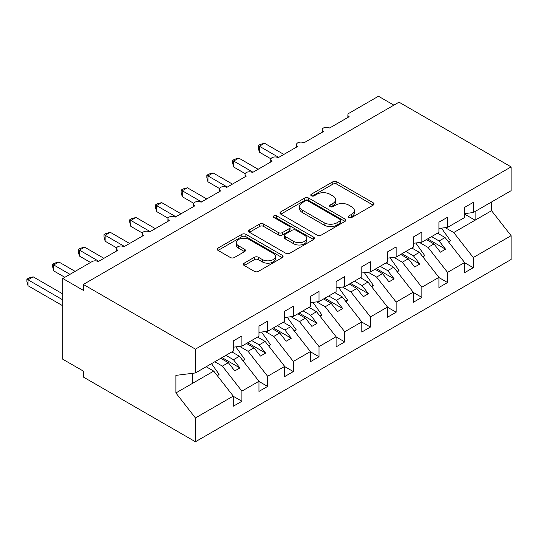 <?xml version="1.0" encoding="UTF-8"?>
<svg xmlns="http://www.w3.org/2000/svg" width="538" height="538" viewBox="0 0 538 538"><rect width="100%" height="100%" fill="white"/><g stroke="black" fill="none" stroke-linecap="round" stroke-linejoin="round"><path stroke-width="0.81" d="M348.9 217.507A1.997 1.157 0 0 0 351.724 217.507L373.177 205.119A2.851 1.648 0 0 0 374.011 203.956A2.851 1.648 0 0 0 373.177 202.792L336.842 181.817A2.851 1.648 0 0 0 332.8 181.817L311.354 194.198A1.997 1.157 0 0 0 310.769 195.012A1.997 1.157 0 0 0 311.354 195.825A1.997 1.157 0 0 0 314.179 195.825L316.956 194.225A9.133 5.272 0 0 1 329.875 194.225L332.901 195.973A9.133 5.272 0 0 1 335.577 199.706A9.133 5.272 0 0 1 332.901 203.431L330.13 205.032A1.997 1.157 0 0 0 329.545 205.852A1.997 1.157 0 0 0 330.13 206.666A1.997 1.157 0 0 0 332.955 206.666L335.732 205.065A9.133 5.272 0 0 1 348.651 205.065L351.677 206.814A9.133 5.272 0 0 1 354.354 210.54A9.133 5.272 0 0 1 351.677 214.272L348.9 215.873A1.997 1.157 0 0 0 348.315 216.686A1.997 1.157 0 0 0 348.9 217.507L348.9 215.873M244.185 263.163A2.851 1.648 0 0 0 243.351 264.326A2.851 1.648 0 0 0 244.185 265.49L254.38 271.374A2.851 1.648 0 0 0 258.415 271.374L282.235 257.621A2.851 1.648 0 0 0 283.075 256.458A2.851 1.648 0 0 0 282.235 255.294L245.9 234.319A2.851 1.648 0 0 0 241.865 234.319L218.045 248.065A2.851 1.648 0 0 0 217.211 249.235A2.851 1.648 0 0 0 218.045 250.399L230.358 257.507A2.851 1.648 0 0 0 234.393 257.507L244.588 251.623A2.851 1.648 0 0 0 245.429 250.459A2.851 1.648 0 0 0 244.588 249.289L238.482 245.765A7.64 4.412 0 0 1 236.249 242.651A7.64 4.412 0 0 1 240.963 238.576A7.64 4.412 0 0 1 249.282 239.531L273.203 253.344A7.64 4.412 0 0 1 275.443 256.458A7.64 4.412 0 0 1 270.728 260.533A7.64 4.412 0 0 1 262.403 259.578L258.415 257.272A2.851 1.648 0 0 0 254.38 257.272L244.185 263.163L244.185 265.49M464.624 213.62L473.258 212.544L511.1 190.694L511.1 166.894L399.021 102.18L83.35 284.434L83.35 290.372L62.785 278.496L92.092 261.576A4.365 2.522 0 0 1 98.259 261.576L117.795 250.298A4.365 2.522 0 0 1 116.517 248.516A4.365 2.522 0 0 1 119.214 246.189A4.365 2.522 0 0 1 123.969 246.74L143.505 235.456A4.365 2.522 0 0 1 142.227 233.68A4.365 2.522 0 0 1 144.917 231.353A4.365 2.522 0 0 1 149.672 231.898L169.208 220.614A4.365 2.522 0 0 1 167.93 218.838A4.365 2.522 0 0 1 170.627 216.511A4.365 2.522 0 0 1 175.375 217.056L194.917 205.778A4.365 2.522 0 0 1 193.64 203.996A4.365 2.522 0 0 1 196.33 201.669A4.365 2.522 0 0 1 201.084 202.214L220.62 190.936A4.365 2.522 0 0 1 219.343 189.154A4.365 2.522 0 0 1 222.033 186.827A4.365 2.522 0 0 1 226.787 187.372L246.323 176.094A4.365 2.522 0 0 1 245.046 174.312A4.365 2.522 0 0 1 247.742 171.985A4.365 2.522 0 0 1 252.497 172.53L272.033 161.252A4.365 2.522 0 0 1 270.755 159.47A4.365 2.522 0 0 1 273.445 157.143A4.365 2.522 0 0 1 278.2 157.688L297.736 146.41A4.365 2.522 0 0 1 296.458 144.628A4.365 2.522 0 0 1 299.155 142.301A4.365 2.522 0 0 1 303.909 142.846L323.446 131.568A4.365 2.522 0 0 1 322.168 129.786A4.365 2.522 0 0 1 324.858 127.459A4.365 2.522 0 0 1 329.612 128.004L349.149 116.726A4.365 2.522 180 0 1 347.871 114.944A4.365 2.522 180 0 1 349.149 113.168L378.456 96.248L393.877 105.152M511.1 166.894L195.429 349.142L83.35 284.434M317.158 235.133A2.851 1.648 0 0 0 321.193 235.133L345.013 221.38A2.851 1.648 0 0 0 345.853 220.217A2.851 1.648 0 0 0 345.013 219.047L308.678 198.071A2.851 1.648 0 0 0 304.642 198.071L280.823 211.824A2.851 1.648 0 0 0 279.989 212.987A2.851 1.648 0 0 0 280.823 214.151L317.158 235.133M274.656 217.937A1.997 1.157 0 0 1 276.687 218.22L276.687 215.846L313.627 237.171A2.851 1.648 0 0 1 314.461 238.334A2.851 1.648 0 0 1 313.627 239.504L289.807 253.257A2.851 1.648 0 0 1 285.772 253.257L249.437 232.275L249.437 229.948A2.851 1.648 0 0 0 248.596 231.111A2.851 1.648 0 0 0 249.437 232.275M249.437 229.948L259.625 224.064A2.851 1.648 0 0 1 263.667 224.064L278.402 232.571A2.851 1.648 0 0 0 282.437 232.571L289.202 228.663A2.851 1.648 0 0 0 290.036 227.5A2.851 1.648 0 0 0 289.202 226.33L273.862 217.473A1.997 1.157 0 0 1 273.277 216.659A1.997 1.157 0 0 1 274.508 215.597A1.997 1.157 0 0 1 276.687 215.846M195.429 349.142L195.429 372.948L233.27 351.099L233.27 340.951L241.905 335.961L241.905 346.116L233.27 347.192M241.905 346.116L258.973 336.263L258.973 326.109L267.615 321.125L267.615 331.274L258.973 332.349M267.615 331.274L284.683 321.421L284.683 311.267L293.318 306.283L293.318 316.431L284.683 317.507M293.318 316.431L310.386 306.579L310.386 296.425L319.021 291.441L319.021 301.589L310.386 302.665M319.021 301.589L336.095 291.737L336.095 281.582L344.73 276.599L344.73 286.747L336.095 287.823M344.73 286.747L361.798 276.895L361.798 266.74L370.433 261.757L370.433 271.905L361.798 272.988M370.433 271.905L387.508 262.053L387.508 251.905L396.143 246.915L396.143 257.07L387.508 258.146M396.143 257.07L413.211 247.211L413.211 237.063L421.846 232.073L421.846 242.228L413.211 243.304M421.846 242.228L438.914 232.369L438.914 222.221L447.555 217.231L447.555 227.386L438.914 228.462M233.27 396.277L241.905 401.267L241.905 391.113L258.973 381.26L239.437 356.27L231.878 351.906M214.81 361.758L222.369 366.122L241.905 391.113M258.973 381.435L267.615 386.425L267.615 376.27L284.683 366.418L265.147 341.428L257.588 337.064M239.618 346.398L248.072 351.28L267.615 376.27M284.683 366.6L293.318 371.583L293.318 361.435L310.386 351.576L290.85 326.586L283.291 322.222M265.328 331.556L273.781 336.438L293.318 361.435M310.386 351.758L319.021 356.741L319.021 346.593L336.095 336.734L316.552 311.744L309 307.38M291.031 316.714L299.484 321.596L319.021 346.593M336.095 336.916L344.73 341.899L344.73 331.751L361.798 321.892L342.262 296.902L334.703 292.537M316.741 301.879L325.194 306.754L344.73 331.751M361.798 322.074L370.433 327.057L370.433 316.909L387.508 307.05L367.965 282.06L360.413 277.695M342.444 287.036L350.897 291.912L370.433 316.909M387.508 307.232L396.143 312.222L396.143 302.067L413.211 292.215L393.675 267.218L386.116 262.853M368.153 272.194L376.607 277.077L396.143 302.067M413.211 292.39L421.846 297.38L421.846 287.225L438.914 277.373L419.378 252.376L411.826 248.011M393.856 257.352L402.31 262.235L421.846 287.225M438.914 277.547L447.555 282.537L447.555 272.383L464.624 262.531L464.624 272.679L473.258 267.695L473.258 257.541L511.1 235.698L511.1 259.504L195.429 441.752L83.35 377.044L83.35 371.106L62.785 359.236L62.785 278.496M419.566 242.51L428.019 247.393L447.555 272.383M473.258 212.544L473.258 202.389L464.624 207.379L464.624 217.527L447.555 227.386M464.624 262.705L473.258 267.695M445.269 227.668L453.722 232.55L473.258 257.541M195.429 372.948L175.892 375.383L175.892 392.955L213.734 371.106L206.175 366.748M213.734 371.106L233.27 396.103L233.27 406.251L241.905 401.267M267.615 386.425L258.973 391.408L258.973 381.26M293.318 371.583L284.683 376.573L284.683 366.418M319.021 356.741L310.386 361.731L310.386 351.576M344.73 341.899L336.095 346.889L336.095 336.734M370.433 327.057L361.798 332.047L361.798 321.892M396.143 312.222L387.508 317.205L387.508 307.05M421.846 297.38L413.211 302.363L413.211 292.215M447.555 282.537L438.914 287.521L438.914 277.373M175.892 392.955L195.429 417.945L233.27 396.103M195.429 417.945L195.429 441.752M222.369 366.122L228.334 362.679L234.763 370.904L239.901 367.931L233.472 359.714L239.437 356.27M220.775 358.315L228.334 362.679M225.913 355.349L233.472 359.714M248.072 351.28L254.037 347.837L260.466 356.062L265.611 353.089L259.181 344.871L265.147 341.428M246.478 343.473L254.037 347.837M251.623 340.507L259.181 344.871M273.781 336.438L279.747 332.995L286.169 341.22L291.314 338.247L284.884 330.029L290.85 326.586M272.188 328.631L279.747 332.995M277.326 325.665L284.884 330.029M299.484 321.596L305.45 318.153L311.879 326.378L317.016 323.412L310.594 315.187L316.552 311.744M297.891 313.788L305.45 318.153M303.035 310.823L310.594 315.187M325.194 306.754L331.159 303.311L337.582 311.536L342.726 308.57L336.297 300.345L342.262 296.902M323.6 298.946L331.159 303.311M328.738 295.981L336.297 300.345M350.897 291.912L356.862 288.469L363.291 296.694L368.429 293.728L362.007 285.503L367.965 282.06M349.303 284.111L356.862 288.469M354.448 281.139L362.007 285.503M376.607 277.077L382.572 273.634L388.994 281.851L394.139 278.886L387.71 270.661L393.675 267.218M375.013 269.269L382.572 273.634M380.151 266.297L387.71 270.661M402.31 262.235L408.275 258.791L414.704 267.009L419.842 264.044L413.419 255.819L419.378 252.376M400.716 254.427L408.275 258.791M405.86 251.454L413.419 255.819M428.019 247.393L433.984 243.949L440.407 252.174L445.551 249.202L439.122 240.977L445.087 237.534L464.624 262.531M426.426 239.585L433.984 243.949M431.563 236.619L439.122 240.977M445.087 237.534L437.529 233.176M453.722 232.55L491.564 210.701L511.1 235.698M464.624 214.144L475.115 220.203L475.115 211.474M491.564 201.979L491.564 210.701M192.342 383.46L192.342 373.332M427.656 238.872L445.551 249.202M401.953 253.714L419.842 264.044M376.244 268.556L394.139 278.886M350.541 283.398L368.429 293.728M324.831 298.24L342.726 308.57M299.128 313.076L317.016 323.412M273.418 327.918L291.314 338.247M247.715 342.76L265.611 353.089M222.006 357.602L239.901 367.931M349.7 217.789L351.677 216.646A9.133 5.272 0 0 0 354.354 212.913L354.354 210.54M335.577 199.706L335.577 202.08A9.133 5.272 0 0 1 332.901 205.805L330.924 206.948M373.137 205.146L336.842 184.191A2.851 1.648 0 0 0 332.8 184.191L312.154 196.108M344.979 221.4L308.678 200.445A2.851 1.648 0 0 0 304.642 200.445L280.863 214.178M339.969 221.031A1.997 1.157 0 0 0 340.554 220.217A1.997 1.157 0 0 0 339.969 219.396L308.072 200.983A1.997 1.157 0 0 0 305.248 200.983L302.322 202.678A9.133 5.272 0 0 0 299.646 206.404A9.133 5.272 0 0 0 302.322 210.136L324.125 222.719A9.133 5.272 0 0 0 337.044 222.719L339.969 221.031L339.969 223.404A1.997 1.157 0 0 0 340.554 222.591L340.554 220.217M299.646 206.404L299.646 208.778A9.133 5.272 0 0 0 302.322 212.51L302.322 210.136M339.969 223.404L337.044 225.092A9.133 5.272 0 0 1 324.125 225.092L302.322 212.51M249.471 232.302L259.625 226.437L259.625 224.064M290.036 227.5L290.036 229.874A2.851 1.648 0 0 1 289.202 231.037L282.437 234.945A2.851 1.648 0 0 1 278.402 234.945L263.667 226.437A2.851 1.648 0 0 0 259.625 226.437M276.687 218.22L313.587 239.524M293.694 241.394A7.64 4.412 0 0 0 302.013 242.349A7.64 4.412 0 0 0 306.727 238.28A7.64 4.412 0 0 0 304.495 235.16L296.061 230.298A2.851 1.648 0 0 0 292.026 230.298L285.268 234.198A2.851 1.648 0 0 0 284.427 235.362A2.851 1.648 0 0 0 285.268 236.532L293.694 241.394L293.694 243.768A7.64 4.412 0 0 0 302.013 244.729A7.64 4.412 0 0 0 306.727 240.654L306.727 238.28M284.427 235.362L284.427 237.742A2.851 1.648 0 0 0 285.268 238.906L285.268 236.532M293.694 243.768L285.268 238.906M275.443 256.458L275.443 258.832A7.64 4.412 0 0 1 270.728 262.907A7.64 4.412 0 0 1 262.403 261.952L258.415 259.652A2.851 1.648 0 0 0 254.38 259.652L244.225 265.51M236.249 242.651L236.249 245.025A7.64 4.412 0 0 0 238.482 248.139L238.482 245.765M244.555 251.643L238.482 248.139M282.201 257.648L245.9 236.693A2.851 1.648 0 0 0 241.865 236.693L218.085 250.419M258.253 145.583L259.383 146.235L259.383 152.167L258.253 147.95L258.253 145.583L260.311 144.392L264.528 143.263L259.383 146.235L278.718 157.392M259.383 152.167L270.903 158.818M264.528 143.263L283.856 154.426M441.476 228.139L450.434 240.735L448.47 241.871M450.434 240.735L448.826 242.315M232.55 160.425L233.68 161.077L233.68 167.009L232.55 162.792L232.55 160.425L234.602 159.235L238.818 158.105L233.68 161.077L253.008 172.234M233.68 167.009L245.2 173.66M238.818 158.105L258.153 169.268M415.773 242.981L424.724 255.577L422.767 256.707M424.724 255.577L423.117 257.157M206.841 175.26L207.971 175.913L207.971 181.851L206.841 177.634L206.841 175.26L208.899 174.077L213.115 172.947L207.971 175.913L227.305 187.076M207.971 181.851L219.491 188.502M213.115 172.947L232.443 184.11M390.07 257.823L399.021 270.419L397.057 271.549M399.021 270.419L397.414 271.999M181.138 190.102L182.268 190.755L182.268 196.693L181.138 192.476L181.138 190.102L183.189 188.919L187.406 187.789L182.268 190.755L201.595 201.918M182.268 196.693L193.788 203.344M187.406 187.789L206.74 198.946M364.36 272.665L373.318 285.261L371.355 286.391M373.318 285.261L371.704 286.841M155.428 204.944L156.558 205.597L156.558 211.535L155.428 207.318L155.428 204.944L157.486 203.761L161.703 202.631L156.558 205.597L175.892 216.76M156.558 211.535L168.078 218.186M161.703 202.631L181.03 213.788M338.658 287.507L347.609 300.103L345.652 301.233M347.609 300.103L346.001 301.683M129.725 219.786L130.855 220.439L130.855 226.377L129.725 222.16L129.725 219.786L131.776 218.603L135.993 217.473L130.855 220.439L150.183 231.602M130.855 226.377L142.375 233.028M135.993 217.473L155.327 228.63M312.948 302.349L321.906 314.945L319.942 316.075M321.906 314.945L320.292 316.526M104.016 234.629L105.145 235.281L105.145 241.219L104.016 237.002L104.016 234.629L106.073 233.445L110.29 232.315L105.145 235.281L124.48 246.444M105.145 241.219L116.665 247.87M110.29 232.315L129.618 243.472M287.245 317.191L296.196 329.787L294.239 330.917M296.196 329.787L294.589 331.368M78.313 249.471L79.442 250.123L79.442 256.061L78.313 251.845L78.313 249.471L80.364 248.287L84.58 247.157L79.442 250.123L98.77 261.28M79.442 256.061L90.545 262.47M84.58 247.157L103.915 258.314M261.535 332.033L270.493 344.629L268.529 345.759M270.493 344.629L268.879 346.21M52.603 264.313L53.733 264.965L53.733 270.903L52.603 266.68L52.603 264.313L54.661 263.122L58.877 261.993L53.733 264.965L69.98 274.34M53.733 270.903L64.842 277.312M58.877 261.993L75.125 271.374M235.832 346.869L244.783 359.465L242.826 360.601M244.783 359.465L243.176 361.052M26.9 279.155L28.03 279.807L28.03 285.739L26.9 281.522L26.9 279.155L28.951 277.964L33.174 276.835L28.03 279.807L62.785 299.868M28.03 285.739L62.785 305.806M33.174 276.835L62.785 293.936M211.508 363.661L219.08 374.307L217.117 375.443M219.08 374.307L217.466 375.887M351.677 216.646L351.677 214.272M330.13 206.666L330.13 205.032M332.901 205.805L332.901 203.431M311.354 195.825L311.354 194.198M332.8 184.191L332.8 181.817M336.842 184.191L336.842 181.817M373.177 205.119L373.177 202.792M280.823 214.151L280.823 211.824M304.642 200.445L304.642 198.071M308.678 200.445L308.678 198.071M345.013 221.38L345.013 219.047M324.125 225.092L324.125 222.719M337.044 225.092L337.044 222.719M263.667 226.437L263.667 224.064M278.402 234.945L278.402 232.571M282.437 234.945L282.437 232.571M289.202 231.037L289.202 228.663M313.627 239.504L313.627 237.171M254.38 259.652L254.38 257.272M258.415 259.652L258.415 257.272M262.403 261.952L262.403 259.578M244.588 251.623L244.588 249.289M218.045 250.399L218.045 248.065M241.865 236.693L241.865 234.319M245.9 236.693L245.9 234.319M282.235 257.621L282.235 255.294M322.168 132.308L322.168 129.786M347.871 117.466L347.871 114.944M296.458 147.15L296.458 144.628M270.755 161.992L270.755 159.47M245.046 176.827L245.046 174.312M219.343 191.669L219.343 189.154M193.64 206.511L193.64 203.996M167.93 221.353L167.93 218.838M142.227 236.195L142.227 233.68M116.517 251.038L116.517 248.516"/></g></svg>
